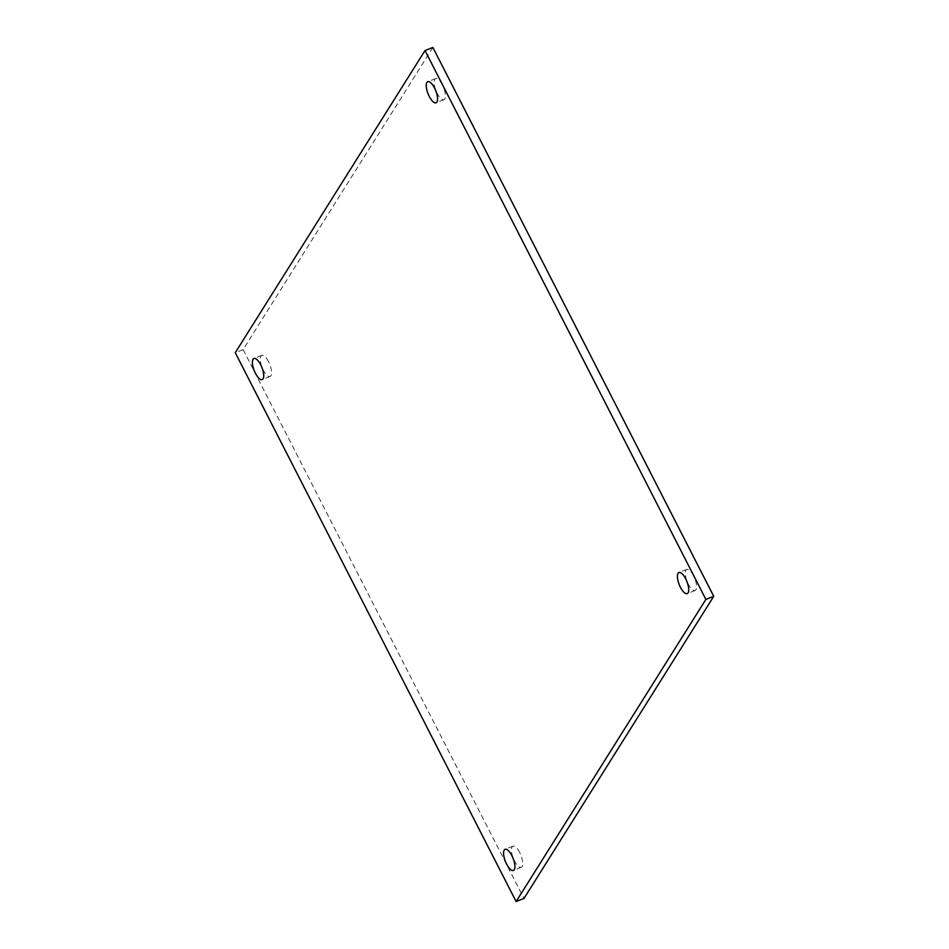 <?xml version="1.0" encoding="UTF-8"?>
<svg xmlns="http://www.w3.org/2000/svg" width="949" height="949" viewBox="0 0 949 949"><rect width="100%" height="100%" fill="white"/><g stroke="black" fill="none" stroke-linecap="round" stroke-linejoin="round"><path stroke-width="0.71" stroke-dasharray="4.75 3.56" d="M519.732 852.57A11.341 4.128 -111.5 0 0 512.934 846.211A11.341 4.128 -111.5 0 0 514.465 860.957A11.341 4.128 -111.5 0 0 521.262 867.315A11.341 4.128 -111.5 0 0 519.732 852.57M268.567 361.723A11.341 4.128 -111.5 0 0 261.77 355.377A11.341 4.128 -111.5 0 0 263.288 370.122A11.341 4.128 -111.5 0 0 270.085 376.48A11.341 4.128 -111.5 0 0 268.567 361.723M693.577 575.782A11.341 4.128 -111.5 0 0 686.779 569.424A11.341 4.128 -111.5 0 0 688.298 584.169A11.341 4.128 -111.5 0 0 695.095 590.527A11.341 4.128 -111.5 0 0 693.577 575.782M442.4 84.935A11.341 4.128 -111.5 0 0 435.603 78.577A11.341 4.128 -111.5 0 0 437.121 93.334A11.341 4.128 -111.5 0 0 443.918 99.692A11.341 4.128 -111.5 0 0 442.4 84.935M432.874 47.45L243.122 349.588L235.257 352.684M243.122 349.588L523.99 898.454M512.934 846.211L505.082 849.308M261.77 355.377L253.905 358.473M686.779 569.424L678.915 572.52M435.603 78.577L427.738 81.685M443.918 99.692L436.066 102.789M695.095 590.527L687.23 593.623M270.085 376.48L262.221 379.576M521.262 867.315L513.397 870.423"/><path stroke-width="1.42" d="M511.879 855.666A11.341 4.128 -111.5 0 0 505.082 849.308A11.341 4.128 -111.5 0 0 506.6 864.064A11.341 4.128 -111.5 0 0 513.397 870.423A11.341 4.128 -111.5 0 0 511.879 855.666M260.702 364.831A11.341 4.128 -111.5 0 0 253.905 358.473A11.341 4.128 -111.5 0 0 255.423 373.218A11.341 4.128 -111.5 0 0 262.221 379.576A11.341 4.128 -111.5 0 0 260.702 364.831M685.712 578.878A11.341 4.128 -111.5 0 0 678.915 572.52A11.341 4.128 -111.5 0 0 680.433 587.277A11.341 4.128 -111.5 0 0 687.23 593.623A11.341 4.128 -111.5 0 0 685.712 578.878M434.535 88.043A11.341 4.128 -111.5 0 0 427.738 81.685A11.341 4.128 -111.5 0 0 429.268 96.43A11.341 4.128 -111.5 0 0 436.066 102.789A11.341 4.128 -111.5 0 0 434.535 88.043M425.01 50.546L235.257 352.684L516.126 901.55L705.878 599.412L425.01 50.546L432.874 47.45L713.743 596.316L705.878 599.412M713.743 596.316L523.99 898.454L516.126 901.55"/></g></svg>
